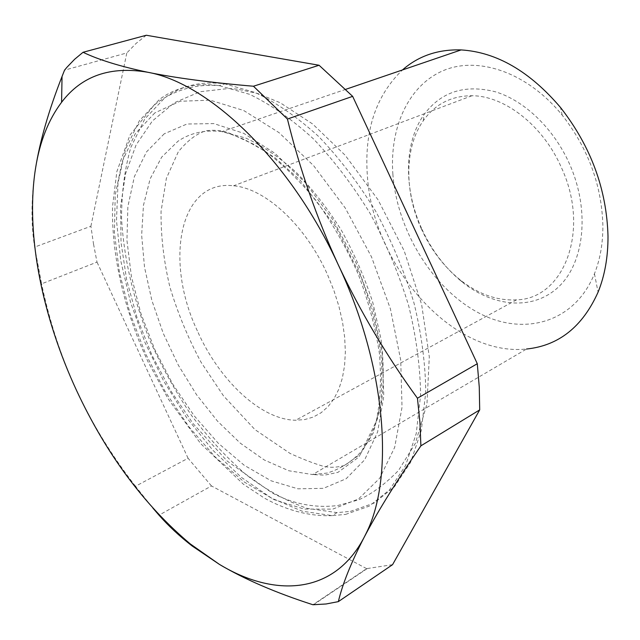 <?xml version="1.0" encoding="UTF-8"?>
<svg xmlns="http://www.w3.org/2000/svg" width="640" height="640" viewBox="0 0 640 640"><rect width="100%" height="100%" fill="white"/><g stroke="black" fill="none" stroke-linecap="round" stroke-linejoin="round"><path stroke-width="0.48" stroke-dasharray="3.2 2.4" d="M197.368 330.88C164.288 261.384 179.08 179.24 233.584 185.792C265.264 188.312 305.872 225.48 327.712 275.136L333.984 290.712L338.96 306.48L342.544 322.152L344.68 337.408L345.352 351.992L344.568 365.624L342.368 378.08L338.824 389.16L334.024 398.704L328.088 406.592L321.144 412.72L313.328 417.048L304.784 419.56L295.672 420.248C260.736 419.792 219.176 380.232 197.368 330.88M345.792 89.312L221.936 131.608L230.496 134.032L244.704 139.664L265.368 151.44C282.76 164.224 299.864 180.848 316.664 201.328C332.64 223.6 346.496 247.88 358.232 274.176C368.368 300.952 375.424 327.368 379.4 353.424C381.48 378.584 380.424 401.256 376.224 421.424L358.992 456.96L337.992 472.344L324.632 475.152L312.6 474.568L326.984 473.088C339.952 469.248 351.432 462.032 361.432 451.432C370.336 438.912 376.92 423.384 381.192 404.84C383.944 384.808 383.888 362.896 381.016 339.128L372.792 302.488C364.72 277.632 354.296 253.656 341.536 230.56C327.68 208.536 312.552 189.104 296.152 172.264C279.392 157.312 262.648 145.928 245.904 138.112L221.936 131.608C204.976 129.64 190.32 132.848 177.976 141.224L161.72 157.064L150.152 178.832L143.464 205.296L141.648 235.192L144.528 267.28L151.856 300.392L163.264 333.392L178.336 365.192L196.584 394.768L217.448 421.088L240.288 443.16L264.352 460.016L288.776 470.752L312.6 474.568L526.536 349.024C452.096 356.96 373.152 265.544 367.424 176.448C364.016 131.224 375.696 95.72 402.448 69.96M392.896 174.496C389.432 128.376 407.84 86.08 442.768 70.832C477.56 55.624 527.152 72 562.2 115.16C588.168 148.44 601.72 185.184 602.872 225.384C602.984 243.28 600.168 259.4 594.448 273.76C574 324.192 521.488 336.952 476.584 311.784C431.464 286.776 397.136 229.672 392.896 174.496M350.376 511.4L374.032 503.096L394.48 486.744L410.584 462.4L421.296 430.56L425.752 392.24C425.472 363.952 421.536 334.136 413.944 302.808C404.296 271.296 391.544 240.776 375.696 211.256C358.4 183.056 339.4 158.144 318.696 136.52C297.52 117.296 276.344 102.624 255.16 92.488L224.848 83.88C201.224 80.912 181.192 85.584 164.736 97.904L144.744 119.04L130.864 147.336C124.608 169.128 121.512 192.936 121.568 218.76C123.96 258.864 133.368 299.368 149.792 340.28C161.688 366.792 175.6 391.856 191.52 415.456C208.408 437.896 226.584 457.632 246.056 474.672C266.032 489.832 286.32 501.048 306.912 508.304L337.016 512.624L350.376 511.4M93.544 244.128L97.008 262.112L41.592 283.832L34.632 247.08L90.896 226.264L93.544 244.128M90.896 226.264L126.808 52.944L64.544 70.16M34.888 172.64C31.144 200.016 31.056 224.832 34.632 247.08M146.296 35.248L136.064 43.44L126.808 52.944M392.56 564.672L366.608 568.648L312.92 604.744M366.608 568.648L211.472 485.944L159.016 515.176M211.472 485.944L188.072 458.248L135.496 486.256L152.928 508.144M188.072 458.248L97.008 262.112M135.496 486.256C111.984 456.024 92.336 424.104 76.56 390.488C61.096 356.736 49.44 321.184 41.592 283.832M421.456 228.176C403.76 189.152 403.904 143.016 423.816 114.888C440.92 91.744 464.832 84.056 495.552 91.832C524.624 100.728 553.728 128.536 569.504 163.896C590.12 209.976 584.544 262.08 559.048 286.44C533.584 311.024 493.384 307.304 461.824 281.72C444.72 267.672 431.264 249.824 421.456 228.176M421.144 228.4C430.496 249.056 443.32 266.072 459.616 279.448C477.968 294.096 496.952 300.888 516.56 299.84C563.696 299 590.872 230.728 561.384 167.52C543.112 125.52 504.664 95.776 471.952 95.736C451.32 95.832 435.128 104.112 423.368 120.576C404.416 147.2 404.248 191.168 421.144 228.4M164.216 133.824L146.544 151.84L134.376 176.624L127.864 206.648L126.944 240.384L131.376 276.352L140.792 313.16L154.744 349.496L172.712 384.08L194.088 415.696L218.176 443.144L244.168 465.232L271.136 480.816L297.968 488.824L323.432 488.336L346.152 478.744L364.672 459.824L377.608 431.952L383.768 396.216L382.336 354.44L373.056 309.16L356.336 263.384L333.256 220.288L305.448 182.8L274.904 153.288L243.72 133.32L213.848 123.6L186.936 124.016L164.216 133.824M154.824 112.896L135.384 133.552L122.144 161.584L115.2 195.224L114.424 232.784L119.488 272.656L130 313.344L145.44 353.464L165.264 391.68L188.832 426.688L215.424 457.216L244.192 481.968L274.16 499.672L304.136 509.08L332.768 509.12L358.504 498.968L379.688 478.28L394.672 447.344L402.024 407.296L400.728 360.16L390.408 308.864L371.504 256.912L345.264 208.032L313.632 165.672L278.96 132.584L243.696 110.512L210.088 100.16L180.016 101.28L154.824 112.896M345.544 514.424L369.16 506.168L389.544 489.84L405.584 465.488L416.224 433.608L420.6 395.208C420.264 366.84 416.272 336.944 408.624 305.512C398.912 273.888 386.112 243.256 370.216 213.624C352.864 185.312 333.832 160.288 313.104 138.568C291.912 119.256 270.728 104.504 249.544 94.304L219.256 85.624C195.664 82.608 175.672 87.264 159.28 99.592L139.384 120.744L125.6 149.088L118.016 182.92L116.496 220.64L120.752 260.728L130.392 301.768L144.952 342.456L163.936 381.56L186.768 417.872L212.808 450.2L241.32 477.336L271.448 498.064L302.144 511.2L332.208 515.608L345.544 514.424M562.2 115.16L560.52 107.496M594.448 273.76L598.072 292.16M337.016 512.624L332.208 515.608C307.992 516.696 283.864 509.024 264.24 498.016L243.48 484.296L200.608 443.56L168.112 398.76L148.112 361.944C124.456 310.864 111.456 255.696 112.552 206.432L116.848 171.616L129.928 135.136L154 105.288C163.776 97.216 175.336 91.432 188.68 87.952C198.16 85.584 208.352 84.808 219.256 85.624L224.848 83.88M367.12 568.632L313.416 604.752M516.56 299.84L295.672 420.248M471.952 95.736L233.584 185.792M459.616 279.448L461.824 281.72M423.368 120.576L423.816 114.888M237.4 89.152L228.744 88.496L200.144 91.72L174.472 102.672L152.384 120.968L136.104 144.92L125.52 173.848L120.56 206.768L121.04 242.568L126.688 280.048L137.152 318.008L152.008 355.296L170.784 390.784L192.96 423.432L227.176 461.048L272.08 492.88C293.176 504.04 315.04 508.256 337.656 505.544L358.392 499.928C371.12 494.528 384.48 484.72 398.496 470.496L415.368 443.336L426.968 403.928L429.296 356.776L421.648 304.512L404.184 250.84L378.08 199.848L345.232 155.312L312.6 123.96L280.144 102.72L257.672 93.504L237.4 89.152M231.52 134.144C224.624 130.696 216.176 129.552 206.184 130.72C196.816 133.48 187.52 140.52 178.28 151.832L166.376 178.336L161.072 211.24C160.76 235.456 163.672 260.632 169.824 286.768C177.656 312.88 188.088 338.072 201.128 362.352L223.44 395.792L254.976 429.624L290.152 453.48C301.752 458.68 311.16 462.424 318.384 464.704C323.216 466.44 331.488 469.176 344.936 465.304L360.36 454.152L373.296 432.888L381.128 401.608L381.872 363.456C378.728 335.408 371.808 306.64 361.104 277.168L336.184 227.464L300.112 180.168L275.264 157.96L253.616 144.232L231.52 134.144"/><path stroke-width="0.96" d="M402.448 69.96C418.496 55.896 438.056 49.216 461.12 49.92C496.56 52.128 529.696 71.312 560.52 107.496C590.888 146.408 606.712 189.304 608 236.176C608.08 256.984 604.776 275.648 598.072 292.16C582.576 326.736 558.736 345.696 526.536 349.024M34.888 172.64L35.552 168.296C39.984 140.792 48.816 110.192 62.04 76.488L64.544 70.16L66.944 67.272L74.632 59.272L83.048 52.28C98.6 59.768 120.136 66.416 147.648 72.24C175.52 77.96 210.784 82.624 253.448 86.232L319.072 65.256L146.296 35.248L83.048 52.28M319.072 65.256L352.656 96.352L287.424 119.04L253.448 86.232M352.656 96.352L477.296 363.728L417.448 398.224C386.616 355.92 360.24 311.496 338.336 264.944C386.408 366.648 394.624 477.472 365.992 533.624L364.04 537.52C350.976 562.92 342.416 584.288 338.352 601.624L392.56 564.672L479.696 409.888L420.888 445.84L419.96 422.544L417.448 398.224M287.424 119.04C299.84 169.584 316.816 218.216 338.336 264.944C290.296 160.176 208.904 83.024 147.648 72.24C110.288 65.872 81.6 75.888 61.584 102.28L62.04 76.488M479.696 409.888L479.28 387.272L477.296 363.728M338.352 601.624L326.08 603.984L312.92 604.744C275.848 592.8 244.68 579.352 219.408 564.384C274.88 597.928 334.12 594.72 364.04 537.52L366.08 533.664C379.312 508.872 397.576 479.6 420.888 445.84M61.584 102.28C48.4 119.816 39.72 141.824 35.552 168.296L34.896 172.688C26.008 236.96 42.904 317.976 76.56 390.488C106.2 453.936 144.088 505.064 190.232 543.888L219.408 564.384L192.168 546C179.448 536.12 168.392 525.848 159.016 515.176L152.928 508.144M345.792 89.312L461.12 49.92M190.232 543.888L192.168 546"/></g></svg>
